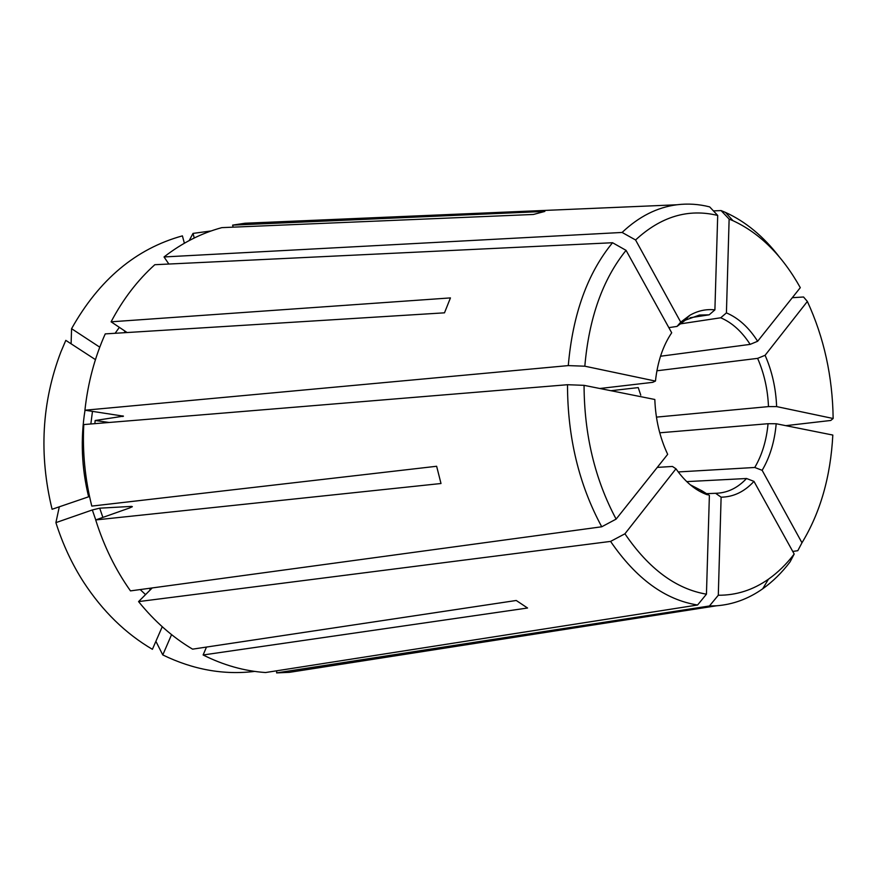 <?xml version="1.0" encoding="UTF-8"?>
<svg xmlns="http://www.w3.org/2000/svg" width="877" height="877" viewBox="0 0 877 877"><rect width="100%" height="100%" fill="white"/><g stroke="black" fill="none" stroke-linecap="round" stroke-linejoin="round"><path stroke-width="1.32" d="M757.64 341.263L800.295 287.656C782.284 255.47 759.844 233.139 732.964 220.686L729.127 219.086L726.419 312.892L720.708 317.781C732.021 322.615 741.832 331.473 750.153 344.376L757.64 341.263C748.859 327.461 738.456 318 726.419 312.892M779.401 257.038C763.571 236.428 745.593 221.552 725.454 212.398L721.08 210.579L729.127 219.086M713.439 210.897L721.08 210.579M785.792 425.663L830.771 420.467L833.15 418.504C832.58 376.529 823.985 337.513 807.366 301.458L765.095 355.295L757.618 358.364L656.906 370.785M833.15 418.504L776.627 406.599C775.893 388.27 772.056 371.168 765.095 355.295M792.304 297.709L803.551 296.996L807.366 301.458M792.753 551.447L797.796 550.701L801.973 542.775C820.335 512.574 830.618 476.671 832.821 435.058L776.2 423.744L768.055 423.712L659.756 432.799M801.973 542.775L762.146 470.313C769.907 457.18 774.588 441.657 776.2 423.744M276.737 670.784L276.606 672.9L709.438 605.985L718.296 595.242C736.329 595.351 753.047 590.002 768.449 579.193C777.899 572.517 786.483 564.13 794.189 554.034L753.968 481.385L746.546 478.502L686.735 481.616M718.296 595.242L721.113 497.182C733.49 496.996 744.441 491.723 753.968 481.385M709.438 605.985L716.531 605.788C733.084 604.505 748.487 598.838 762.705 588.796C772.769 581.648 781.878 572.692 790.045 561.916L794.189 554.034M276.606 672.9L289.443 672.33L309.581 669.184M152.225 587.93L138.566 601.6L610.578 541.405L624.928 533.797C648.827 568.866 676.003 588.993 706.445 594.178L709.383 495.439L702.247 490.977L709.383 495.439M624.928 533.797L675.97 468.789C685.2 481.977 695.691 490.649 707.443 494.814M610.578 541.405C636.121 578.656 665.117 599.857 697.577 605.009L706.445 594.178M138.566 601.6C154.582 621.398 172.572 637.25 192.567 649.155L516.246 600.482L527.548 608.013L203.124 654.976C223.536 665.215 244.343 671.069 265.545 672.538L697.577 605.009M584.06 385.343C584.257 434.86 594.946 479.445 616.125 519.107L667.671 454.33C659.833 437.634 655.547 419.349 654.823 399.484L584.06 385.343L567.496 384.718C567.572 437.393 578.995 484.751 601.732 526.781L616.125 519.107M59.241 507.07L55.898 522.637L92.326 509.954L99.704 508.178L131.649 506.391L132.35 506.654L129.741 507.915L95.692 519.94C103.914 546.119 115.512 569.765 130.476 590.89L601.732 526.781M95.692 519.94L440.999 483.512L436.636 466.268L91.789 506.095C85.058 479.313 82.383 452.137 83.775 424.567L567.496 384.718M109.121 422.473L95.176 420.5L123.46 416.158L84.916 410.217C87.897 382.953 94.672 357.509 105.24 333.896L444.496 312.826L450.438 297.906L111.094 321.815C122.955 299.298 137.525 280.267 154.812 264.711L612.552 242.732L626.057 250.351C602.751 279.281 589.004 317.891 584.827 366.202L655.459 381.078L652.729 382.339L599.824 388.5M626.057 250.351L671.694 332.778C662.946 345.768 657.531 361.872 655.459 381.078M612.552 242.732C587.502 273.24 572.747 314.196 568.285 365.599L584.827 366.202M84.916 410.217L568.285 365.599M168.844 264.032L164.043 256.95L622.111 232.449C638.938 216.531 657.18 207.312 676.847 204.78C687.842 203.409 698.783 204.111 709.679 206.895L717.704 215.446L714.898 309.877C706.149 308.89 697.741 310.732 689.684 315.38L680.727 322.144L677.011 326.419L668.855 327.636M717.704 215.446C688.313 208.342 660.929 216.52 635.573 239.98L680.727 322.144M622.111 232.449L635.573 239.98M657.279 467.397L672.429 466.454L675.97 468.789M690.089 317.748L709.175 314.821L699.451 315.051L685.343 320.16L677.011 326.419M679.872 323.942L720.708 317.781M660.513 356.237L750.153 344.376M656.445 417.123L768.482 406.599C767.759 389.377 764.13 373.295 757.618 358.364M678.239 471.947L754.757 467.474C762.036 455.108 766.476 440.528 768.055 423.712M706.862 493.652L717.079 493.236C728.129 492.589 737.952 487.678 746.546 478.502M704.659 493.751L705.919 493.696M700.295 491.657L703.003 491.537M690.221 484.762L702.247 490.977M610.94 390.714L638.237 387.601L640.769 395.187M155.887 641.306L162.782 654.933L171.574 634.63M206.479 647.062L203.124 654.976M95.44 359.625L65.808 340.364L60.908 351.874C41.745 402.083 38.807 454.549 52.083 509.274L88.621 496.799C81.605 468.011 80.41 439.158 85.014 410.239M714.898 309.877L709.175 314.821M164.043 256.95C182.065 242.951 201.337 233.183 221.837 227.636L533.435 214.459L544.847 211.423L232.613 225.126L233.15 227.154M71.103 343.806L71.574 328.689C99.112 279.61 136.045 248.673 182.405 235.869L184.378 243.225M127.099 332.536L111.094 321.815M71.574 328.689L99.759 347.171M95.176 420.5L94.848 423.646M55.898 522.637C62.716 544.189 71.991 564.064 83.71 582.273C102.664 611.225 125.554 633.567 152.401 649.309L162.245 626.737M162.782 654.933C193.181 669.71 223.832 675.191 254.714 671.398M211.127 230.958L193.017 233.403L194.255 237.996M189.235 240.539L193.017 233.403M721.113 497.182L715.566 493.269M776.627 406.599L768.482 406.599M762.146 470.313L754.757 467.474M277.56 223.153L245.001 223.24L232.613 225.126M131.649 506.391L131.846 507.016M99.704 508.178L102.872 517.408M149.079 588.357L150.493 589.673M125.159 331.232L124.085 332.723M119.349 327.351L115.117 333.282M122.901 415.884L122.835 416.553M92.48 411.324L90.846 423.975M92.326 509.954L95.757 519.918M140.188 589.563L145.549 594.617M732.964 220.686L725.454 212.398M768.449 579.193L762.705 588.796M716.531 605.788L289.443 672.33M685.343 320.16L689.684 315.38M676.847 204.78L245.001 223.24"/></g></svg>
